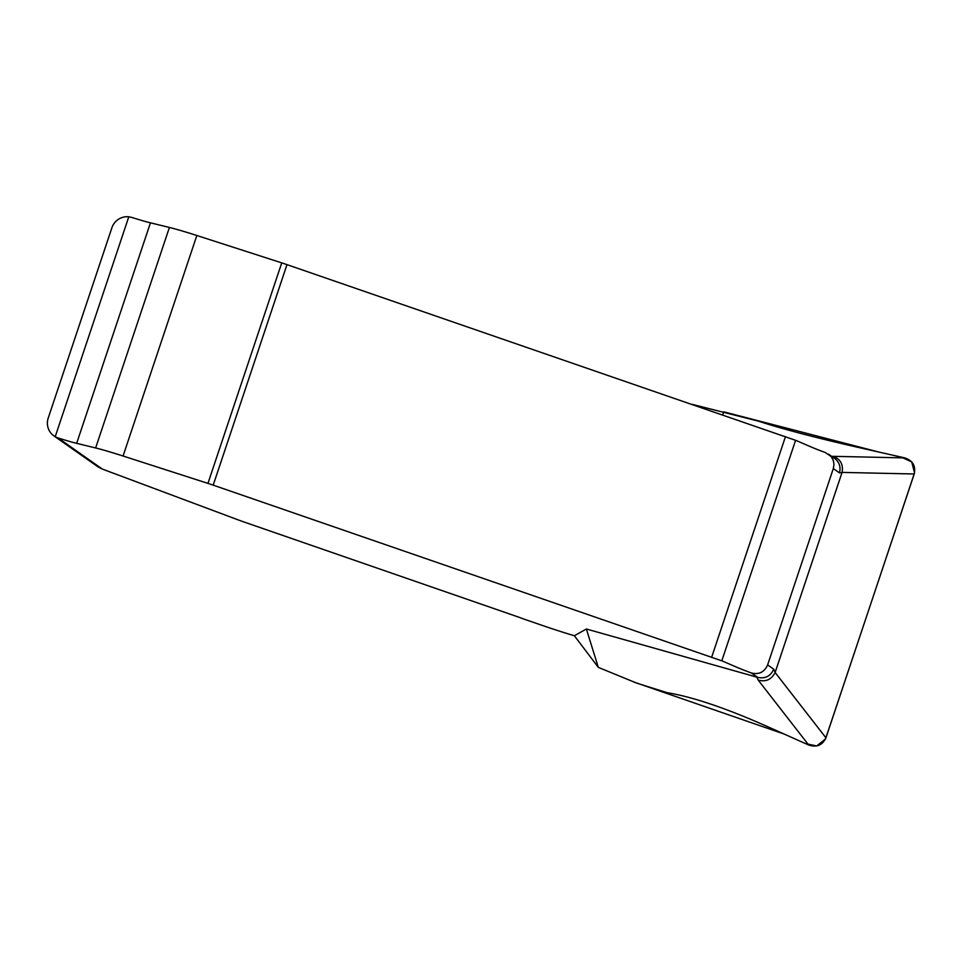 <?xml version="1.0" encoding="UTF-8"?>
<svg xmlns="http://www.w3.org/2000/svg" width="963" height="963" viewBox="0 0 963 963"><rect width="100%" height="100%" fill="white"/><g stroke="black" fill="none" stroke-linecap="round" stroke-linejoin="round"><path stroke-width="1.44" d="M828.541 454.151L834.728 458.496C839.399 462.204 840.976 466.995 839.459 472.881L833.32 468.56L767.619 664.915L773.758 669.225C770.496 676.255 765.128 678.975 757.64 677.362L751.429 672.993C737.225 667.828 731.988 664.964 721.805 660.835L213.208 485.147A15.95 0.903 -161.5 0 0 207.948 483.39L123.059 456.017A44.671 2.54 -161.5 0 0 95.626 447.964L76.655 443.341A35.101 1.998 18.5 0 1 58.069 437.96L102.367 469.089L237.56 519.659A19.14 1.095 -161.5 0 0 244.807 522.271L519.262 617.343A12.76 0.722 -161.5 0 0 525.437 619.606L542.675 625.553A47.861 2.72 -161.5 0 0 574.381 635.749L586.371 628.995L757.64 677.362M831.815 456.45L833.019 456.33C840.446 459.038 843.468 464.395 842.071 472.4L775.119 672.499C771.447 679.637 765.79 682.165 758.158 680.059L756.762 677.097M128.789 216.807A15.95 15.649 -54.9 0 0 111.901 227.75L48.222 418.062A15.95 15.649 -54.9 0 0 55.204 436.708L128.789 216.807L131.847 217.445A35.101 1.998 -161.5 0 0 150.445 222.826L169.416 227.449A44.671 2.54 18.5 0 1 196.837 235.502L281.738 262.875A15.95 0.903 18.5 0 1 286.986 264.632L795.582 440.32C805.79 444.449 810.918 447.277 825.219 452.478L831.141 456.51L833.224 460.17L833.982 464.347L833.32 468.56M775.119 672.499L825.941 737.827C822.486 745.242 816.732 747.649 808.691 745.025L765.332 725.645C724.778 707.745 692.084 696.767 667.239 692.71L636.856 683.176L598.324 667.383L586.371 628.995M692.156 404.352L758.122 421.06C781.812 428.836 815.24 437.635 858.418 447.446L904.775 457.894C912.78 460.615 915.921 465.972 914.224 473.977L842.071 472.4M598.324 667.383L574.381 635.749M825.941 737.827L914.224 473.977M102.367 469.089L98.142 466.959L53.964 435.926M55.204 436.708L58.069 437.96M751.429 672.993C759.025 674.822 764.417 672.126 767.619 664.915M722.695 414.884L723.719 411.827L878.509 451.972L901.344 457.124L911.732 461.951L914.537 472.833L870.083 605.896L825.508 738.934L816.708 745.952L805.489 743.592L784.123 734.047L633.365 681.864M842.011 472.616L839.459 472.881M773.758 669.225L775.191 672.294M808.691 745.025L758.158 680.059M833.019 456.33L904.775 457.894M711.717 657.067L785.495 436.552M721.805 660.835L795.582 440.32M213.208 485.147L286.986 264.632M207.948 483.39L281.738 262.875M123.059 456.017L196.837 235.502M95.626 447.964L169.416 227.449M76.655 443.341L150.445 222.826"/></g></svg>

